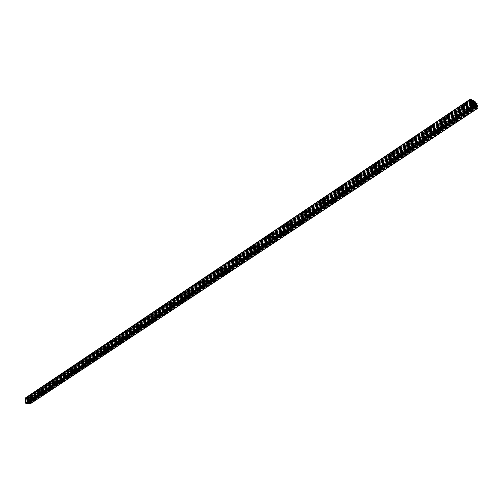 <?xml version="1.0" encoding="UTF-8"?>
<svg xmlns="http://www.w3.org/2000/svg" width="503" height="503" viewBox="0 0 503 503"><rect width="100%" height="100%" fill="white"/><g stroke="black" fill="none" stroke-linecap="round" stroke-linejoin="round"><path stroke-width="0.38" stroke-dasharray="2.52 1.89" d="M30.193 403.871L30.199 401.545L31.412 401.583L30.18 401.124L30.123 399.916L31.255 399.759L30.18 399.589L29.677 398.646L25.332 397.992M29.532 398.879L29.903 403.645L25.59 402.67L25.546 398.275L29.532 398.879L471.927 103.775M471.827 103.461L29.243 398.835M472.267 104.951L29.866 399.571M472.298 105.052L29.828 399.671M472.355 105.24L29.878 399.791M472.386 105.341L29.84 399.891M472.474 105.511L29.884 400.004M472.524 105.599L29.853 400.111M472.644 105.743L29.897 400.225M472.719 105.812L29.859 400.325M472.895 105.926L29.91 400.445M472.996 105.976L29.872 400.545M26.307 403.066L473.229 106.051L29.916 400.658M473.304 106.12L29.884 400.765M473.499 106.215L29.929 400.878M26.615 403.161L473.575 106.29L29.891 400.979M473.776 106.385L29.941 401.098M26.917 403.161L473.883 106.403L29.903 401.199M27.118 403.199L474.103 106.517L29.947 401.312M474.178 106.586L29.91 401.419M474.373 106.68L29.96 401.532M27.426 403.287L474.448 106.749L29.922 401.639M474.643 106.85L29.966 401.752M474.775 106.888L29.935 401.853M27.935 403.324L474.97 106.982L29.979 401.972M475.046 107.051L29.941 402.073M475.247 107.152L29.991 402.186M475.329 107.214L29.954 402.293M28.445 403.45L475.53 107.328L29.998 402.406M475.649 107.353L29.966 402.507M28.746 403.456L475.838 107.441L30.01 402.626M475.92 107.516L29.973 402.727M476.121 107.617L30.023 402.846M476.215 107.673L29.985 402.947M29.262 403.582L476.398 107.793L30.029 403.06M476.618 107.906L29.463 403.613M476.486 107.787L29.356 403.551M476.272 107.673L29.155 403.519M476.184 107.673L29.055 403.551M476.058 107.56L28.954 403.488M475.964 107.56L28.853 403.513M475.75 107.447L28.652 403.481M475.624 107.328L28.545 403.425M475.404 107.214L28.344 403.387M475.316 107.214L28.243 403.419M475.19 107.095L28.137 403.356M475.096 107.095L28.036 403.387M474.882 106.982L27.835 403.356M474.757 106.862L27.734 403.293M474.662 106.869L27.634 403.324M474.536 106.749L27.527 403.261M474.323 106.636L27.325 403.23M474.228 106.636L27.225 403.255M474.015 106.517L27.017 403.224M473.795 106.403L26.816 403.192M473.669 106.284L26.709 403.129M473.449 106.171L26.508 403.098M473.361 106.171L26.408 403.129M473.141 106.058L26.206 403.098M472.235 104.857L25.571 402.356M472.235 104.731L25.609 402.249M472.147 104.567L25.565 402.136M472.147 104.442L25.603 402.029M472.059 104.272L25.552 401.916M472.059 104.152L25.59 401.815M471.971 103.983L25.546 401.696M471.971 103.863L25.584 401.595M471.883 103.693L25.534 401.476M471.883 103.568L25.571 401.375M471.795 103.398L25.527 401.256M471.795 103.278L25.559 401.155M471.707 103.109L25.515 401.042M471.707 102.989L25.552 400.935M28.633 398.734L471.619 102.819L25.502 400.822M471.613 102.7L25.54 400.715M471.525 102.53L25.496 400.602M471.525 102.405L25.534 400.501M471.437 102.241L25.483 400.382M27.923 398.665L471.43 102.103L25.521 400.281M27.822 398.602L471.355 101.958L25.477 400.162M471.349 101.826L25.515 400.061M471.261 101.656L25.464 399.942M471.261 101.537L25.502 399.841M471.173 101.367L25.458 399.728M471.173 101.248L25.496 399.621M27.005 398.47L471.091 101.084L25.446 399.508M471.085 100.958L25.483 399.407M470.997 100.789L25.439 399.288M470.997 100.669L25.471 399.187M470.909 100.499L25.427 399.068M26.294 398.401L470.902 100.367L25.464 398.967M26.194 398.338L470.821 100.216L25.42 398.854M470.751 99.996L25.986 398.307M470.808 100.166L26.093 398.363M470.909 100.424L26.395 398.37M470.959 100.594L26.502 398.433M470.978 100.638L26.602 398.401M471.009 100.814L26.703 398.464M471.034 100.864L26.804 398.439M471.085 101.028L26.904 398.495M471.166 101.235L27.112 398.533M471.173 101.292L27.212 398.502M471.223 101.461L27.313 398.565M471.242 101.505L27.414 398.533M471.273 101.688L27.514 398.596M471.298 101.732L27.615 398.571M471.349 101.895L27.722 398.627M471.437 102.159L28.023 398.634M471.487 102.329L28.124 398.697M471.506 102.373L28.225 398.665M471.537 102.555L28.331 398.728M471.562 102.599L28.426 398.703M471.613 102.763L28.533 398.76M471.695 102.97L28.734 398.797M471.707 103.021L28.834 398.766M471.751 103.197L28.935 398.829M471.77 103.241L29.036 398.797M471.801 103.417L29.143 398.86M475.624 102.254L30.086 399.124M475.775 102.75L30.105 399.495M475.039 101.48L29.677 398.646M470.607 99.091L25.521 397.967M477.448 108.176L30.299 403.588M476.611 105.46L30.199 401.545M476.605 105.435L30.268 401.476M476.951 106.567L31.343 401.645M477.844 105.944L31.412 401.583M477.8 105.806L31.406 401.476M477.693 105.661L31.331 401.388M476.548 105.052L30.262 401.212M476.442 104.901L30.18 401.124M475.951 103.304L30.123 399.916M475.945 103.278L30.193 399.847M476.291 104.417L31.268 400.023M477.177 103.794L31.337 399.954M477.14 103.656L31.331 399.854M477.026 103.505L31.255 399.759M475.888 102.895L30.18 399.589M472.147 104.53L29.853 399.256M476.813 108.013L30.048 403.381M476.932 108.076L29.759 403.658M472.826 105.888L25.905 403.048M472.367 105.278L25.59 402.67M470.689 99.789L25.401 398.533M470.663 99.676L25.691 398.257M476.611 105.397L30.237 401.482M476.957 106.592L31.381 401.645M475.951 103.241L30.161 399.854M476.297 104.442L31.299 400.017M477.07 108.101L29.903 403.645M470.695 99.531L25.546 398.275"/><path stroke-width="0.75" d="M470.362 99.091L25.332 397.992L25.351 402.802L25.76 403.287L30.193 403.871M472.172 105.366L472.763 106.146L477.385 108.547L476.611 105.46L477.844 105.944L476.442 104.901L475.957 103.234L477.14 103.656L475.888 102.895L475.039 101.48L470.424 99.053L472.172 105.366L25.351 402.802M474.669 101.568L475.436 102.342L477.07 108.101L472.367 105.278L470.739 99.5L474.669 101.568L471.827 103.461M475.561 102.757L472.267 104.951M475.561 102.876L472.298 105.052M475.656 103.046L472.355 105.24M475.656 103.165L472.386 105.341M475.744 103.335L472.474 105.511M475.744 103.455L472.524 105.599M475.832 103.624L472.644 105.743M475.832 103.744L472.719 105.812M475.92 103.914L472.895 105.926M475.92 104.033L472.996 105.976M476.008 104.203L473.222 106.051M476.008 104.322L473.304 106.12M476.096 104.492L473.499 106.215M476.096 104.611L473.575 106.29M476.184 104.781L473.776 106.385M476.184 104.901L473.901 106.416M476.278 105.07L474.096 106.517M476.278 105.19L474.178 106.586M476.366 105.36L474.373 106.68M476.366 105.479L474.448 106.749M476.454 105.649L474.643 106.85M476.454 105.768L474.775 106.888M476.542 105.938L474.97 106.982M476.542 106.064L475.046 107.051M476.63 106.227L475.247 107.152M476.63 106.353L475.329 107.214M476.718 106.517L475.517 107.315M476.718 106.642L475.649 107.353M476.813 106.812L475.844 107.447M476.813 106.932L475.92 107.516M476.901 107.101L476.121 107.617M476.901 107.221L476.215 107.673M476.989 107.391L476.391 107.787M471.198 99.701L470.751 99.996M471.324 99.82L470.808 100.166M471.418 99.82L470.821 100.216M471.544 99.934L470.902 100.367M471.632 99.934L470.909 100.424M471.764 100.053L470.959 100.594M471.852 100.053L470.978 100.638M471.977 100.166L471.009 100.814M472.065 100.166L471.034 100.864M472.198 100.286L471.085 101.028M472.286 100.286L471.091 101.084M472.411 100.405L471.166 101.235M472.499 100.399L471.173 101.292M472.631 100.518L471.223 101.461M472.719 100.518L471.242 101.505M472.845 100.638L471.273 101.688M472.933 100.638L471.298 101.732M473.065 100.751L471.349 101.895M473.153 100.751L471.355 101.958M473.279 100.87L471.43 102.103M473.367 100.87L471.437 102.159M473.493 100.984L471.487 102.329M473.587 100.984L471.506 102.373M473.713 101.103L471.537 102.555M473.801 101.103L471.562 102.599M473.927 101.216L471.613 102.763M474.021 101.216L471.619 102.819M474.147 101.336L471.695 102.97M474.235 101.336L471.707 103.021M474.36 101.449L471.751 103.197M474.448 101.449L471.77 103.241M474.574 101.568L471.801 103.417M472.763 106.146L25.76 403.287M477.202 108.51L29.929 403.947M470.362 99.424L25.15 398.326M477.8 106.007L476.951 106.567M477.133 103.857L476.291 104.417M474.983 101.738L471.927 103.775M475.436 102.342L472.147 104.53M477.385 108.547L30.111 403.928M477.831 106.014L476.957 106.592M477.171 103.863L476.297 104.442"/></g></svg>
